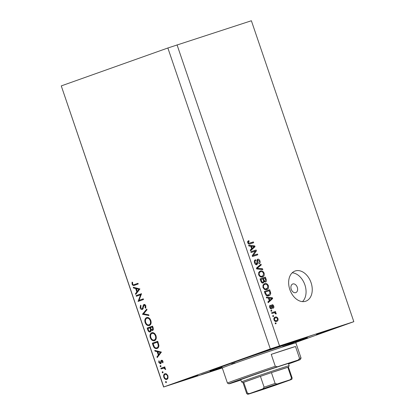 <?xml version="1.0" encoding="UTF-8"?>
<svg xmlns="http://www.w3.org/2000/svg" width="415" height="415" viewBox="0 0 415 415"><rect width="100%" height="100%" fill="white"/><g stroke="black" fill="none" stroke-linecap="round" stroke-linejoin="round"><path stroke-width="0.62" d="M292.793 283.974A4.575 3.19 70.4 0 0 292.736 283.995A4.575 3.19 70.4 0 0 291.247 289.328A4.575 3.19 70.4 0 0 295.739 292.632A4.575 3.19 70.4 0 0 295.796 292.611A4.575 3.19 70.4 0 0 297.285 287.279A4.575 3.19 70.4 0 0 292.793 283.974M295.288 270.948A16.009 11.158 70.4 0 0 295.081 271.021A16.009 11.158 70.4 0 0 289.877 289.696A16.009 11.158 70.4 0 0 305.606 301.259A16.009 11.158 70.4 0 0 305.814 301.191A16.009 11.158 70.4 0 0 311.011 282.511A16.009 11.158 70.4 0 0 295.288 270.948M222.082 367.591L201.545 374.506L221.973 367.477M312.796 335.107L294.245 341.54L312.796 335.107M295.89 342.178A51.46 0.721 161.2 0 0 307.437 337.753A51.46 0.721 161.2 0 0 293.483 341.976A51.46 0.721 161.2 0 0 240.181 359.95A51.46 0.721 161.2 0 0 210.006 370.922A51.46 0.721 161.2 0 0 221.854 367.384M282.776 344.958L263.297 351.713L282.776 344.958M197.799 375.181L178.32 381.935L197.799 375.181M335.865 327.731L316.386 334.485L335.865 327.731M140.592 294.78L136.348 296.289L136.115 295.61L141.52 293.685L139.02 300.351L143.274 298.836L143.507 299.516L138.102 301.44L140.592 294.78L141.287 294.557M142.335 309.517C141.375 309.683 140.644 309.139 140.135 307.873L140.529 305.15L141.022 305.689L140.69 307.676L142.112 308.833L142.547 308.371L143.258 305.196L143.938 304.48C144.768 304.32 145.4 304.792 145.836 305.902L145.608 308.241L145.063 307.748L145.255 306.021L144.192 305.155L142.335 309.517M142.464 314.264L146.749 309.035L146.998 309.766L143.595 313.807L148.715 314.814L148.964 315.545L142.464 314.264L143.766 313.839M146.734 317.542L146.599 317.584C148.404 317.169 149.805 318.144 150.806 320.499C151.506 323.015 151.019 324.696 149.338 325.542C147.527 325.941 146.127 324.955 145.141 322.58C144.462 320.095 144.949 318.43 146.599 317.584L146.677 317.558M151.89 332.695L151.76 332.737C153.566 332.327 154.966 333.297 155.962 335.652C156.663 338.168 156.175 339.849 154.494 340.694C152.684 341.099 151.288 340.113 150.297 337.737C149.623 335.253 150.106 333.587 151.76 332.737L151.838 332.711M154.769 350.4L161.399 352.07L157.212 357.59L156.963 356.848L158.312 355.11L157.145 351.676L155.018 351.142L154.769 350.4M165.528 382.241L165.761 381.447L166.431 381.919L166.192 382.708L165.528 382.241L166.436 381.945M295.838 342.437L353.824 321.677L251.381 20.75L167.868 47.995L270.31 348.916L163.619 387.003L222.29 367.965M167.868 47.995L61.264 85.905L163.707 386.832M164.9 373.697L166.56 373.957L167.935 375.834L167.997 378.169L166.851 379.429C165.544 379.709 164.542 378.999 163.842 377.287C163.349 375.502 163.702 374.304 164.9 373.697M162.187 372.426L162.426 371.638L163.09 372.105L162.851 372.898L162.187 372.426L163.095 372.131M161.082 368.956L160.854 368.276L164.802 366.87L165.035 367.55L164.454 367.757L165.564 368.873L165.632 369.516L163.811 368.121L161.082 368.956M164.532 367.789L162.41 368.484M160.107 366.305L160.34 365.516L161.004 365.989L160.771 366.777L160.107 366.305L161.015 366.014M161.456 360.22L162.971 361.247L162.888 362.866L162.395 362.528L162.483 361.424L161.705 360.889L161.056 363.338L160.538 363.815L158.841 362.596L158.836 360.822L159.355 361.143L159.313 362.388L160.283 363.141L160.932 360.687L161.456 360.22M157.072 348.491C155.283 348.968 153.965 347.993 153.119 345.56L152.321 343.21L157.726 341.286L158.872 345.29C158.898 347.002 158.302 348.071 157.072 348.491L156.995 348.517M147.859 330.107L147.159 328.058L152.57 326.133L153.073 327.611C153.612 328.996 153.436 329.961 152.549 330.496L151.101 330.029L150.214 331.979C149.161 332.161 148.373 331.538 147.859 330.107L148.425 329.92M133.272 287.258L139.902 288.928L135.721 294.443L135.466 293.706L136.82 291.968L135.648 288.534L133.521 288L133.272 287.258M134.564 285.271C133.552 285.862 132.722 285.499 132.069 284.176L132.069 282.127L132.624 282.382L132.634 284.021C133.132 284.83 133.713 285.012 134.387 284.571L137.982 283.295L138.216 283.974L134.341 285.349M135.529 284.202L137.998 283.336M61.264 85.905L163.619 387.003M255.334 251.132L251.106 252.502L250.842 251.713L256.148 249.991L256.434 250.831L253.29 255.401L257.523 254.027L257.793 254.815L252.481 256.537L252.196 255.697L255.334 251.132M256.906 264.718C255.858 264.9 255.069 264.272 254.551 262.835C254.073 261.217 254.385 260.179 255.479 259.717L255.816 260.48C255.069 260.838 254.862 261.575 255.194 262.7L256.62 263.935L256.984 261.72C256.703 260.438 256.958 259.598 257.746 259.199C258.716 259.012 259.453 259.588 259.951 260.926C260.392 262.384 260.127 263.333 259.157 263.769L258.82 263.006L259.339 261.154L258 259.992L257.544 260.413L257.777 263.136L256.906 264.718M262.825 269.605L256.703 268.941L256.429 268.132L260.968 264.142L261.243 264.952L257.17 268.292L262.55 268.79L262.825 269.605M258.659 274.912L258.732 272.406L260.293 271.052C261.839 270.445 263.115 271.145 264.111 273.148C264.531 275.295 263.966 276.587 262.399 277.033L260.231 276.878L258.659 274.912M262.949 287.507L263.022 285.006L264.578 283.647C266.129 283.04 267.4 283.741 268.396 285.743C268.821 287.891 268.251 289.182 266.689 289.629L264.521 289.473L262.949 287.507L263.567 287.299C264.324 288.793 265.278 289.307 266.435 288.835L265.055 289.328M268.375 298.048L266.565 297.903L266.285 297.083L272.416 297.778L272.676 298.546L268.194 302.691L267.914 301.871L269.273 300.693L268.375 298.048M276.157 323.601L275.394 323.845L275.129 323.062L275.887 322.813L276.157 323.601M353.824 321.677L270.31 348.916M177.055 44.867L279.497 345.794M276.732 321.34C275.612 321.812 274.694 321.329 273.973 319.882C273.667 318.326 274.092 317.402 275.249 317.117C276.354 316.666 277.256 317.153 277.967 318.585C278.273 320.126 277.863 321.044 276.732 321.34L276.81 321.309M273.677 316.318L272.92 316.567L272.65 315.779L273.407 315.53L273.677 316.318M273.879 312.863L271.877 313.512L271.612 312.728L275.472 311.473L275.742 312.262L275.124 312.464L276.125 313.169L276.172 313.979L275.519 313.865L274.714 312.749L273.879 312.863M271.867 311.006L271.109 311.25L270.839 310.462L271.597 310.218L271.867 311.006M271.612 308.9C270.782 309.076 270.16 308.589 269.734 307.442C269.397 306.322 269.6 305.559 270.336 305.165L270.673 305.928L270.305 307.318L271.249 308.143L271.503 307.038C271.223 305.912 271.4 305.144 272.027 304.724C272.785 304.594 273.35 305.056 273.724 306.114C274.066 307.167 273.905 307.889 273.231 308.267L272.894 307.505L273.179 306.322L272.375 305.487L272.214 306.794C272.484 307.883 272.281 308.584 271.612 308.9M268.801 295.719C267.276 296.362 266.051 295.693 265.133 293.706L264.376 291.47L269.683 289.748L270.725 293.12C270.611 294.608 269.973 295.475 268.801 295.719L268.91 295.677M263.219 282.994C262.166 283.263 261.388 282.667 260.879 281.209L260.086 278.875L265.398 277.153L266.197 279.502C266.622 280.779 266.414 281.614 265.569 282.013L264.168 281.531L263.219 282.994M250.717 246.188L248.907 246.038L248.632 245.218L254.763 245.919L255.023 246.686L250.541 250.831L250.261 250.012L251.62 248.834L250.717 246.188M247.708 242.744L247.682 241.437L248.808 240.576L249.145 241.338L248.341 242.578L249.01 243.237L253.404 241.924L253.669 242.713L250.069 243.88C249.114 244.357 248.331 243.979 247.708 242.744M302.483 301.622A16.009 11.158 70.4 0 0 304.781 284.56A16.009 11.158 70.4 0 0 292.227 272.785M275.135 323.083L275.887 322.813M274.455 317.532L275.565 317.89M277.422 318.782L277.967 318.585M276.52 320.53L275.949 321.48M275.384 317.952L273.874 318.492M274.88 321.111L276.426 320.562C277.236 320.401 277.562 319.794 277.412 318.746C276.883 317.843 276.255 317.563 275.519 317.906L273.895 318.481M273.983 319.918L274.528 319.726C275.057 320.624 275.69 320.904 276.426 320.562L274.958 321.086M275.519 317.906C274.709 318.066 274.377 318.673 274.528 319.726M272.655 315.799L273.407 315.53M271.623 312.77L275.472 311.473M273.926 312.023L274.185 312.786M274.232 312.78L275.124 312.464M275.441 313.413L276.125 313.169M270.845 310.482L271.597 310.218M269.563 306.322L270.673 305.928M269.76 307.51L270.305 307.318M270.31 308.48L271.249 308.143M271.431 305.476L271.69 305.731M273.179 306.306L273.724 306.114M271.4 305.834L272.375 305.487M271.41 306.099L272.136 305.839M270.762 308.319L270.72 308.807M266.539 297.835L269.039 298.12M270.896 298.318L272.416 297.778M271.12 299.065L272.676 298.546M271.135 299.096L267.966 302.021M270.87 298.318L269.081 298.105L269.807 300.232L271.996 298.344L270.87 298.318M268.469 298.323L269.081 298.105M269.195 300.45L269.807 300.232M264.391 291.517L269.683 289.748M268.137 290.298L268.391 291.04M270.035 293.363L270.725 293.12M269.05 294.723L268.095 295.879M266.492 295.599L267.219 295.397M266.995 295.48L268.541 294.93L270.041 293.172L269.33 290.739L265.263 292.056L265.725 293.41L267.141 295.049L268.671 294.883L267.125 295.433M264.651 292.274L265.263 292.056M266.171 295.392L267.141 295.049M265.107 293.628L265.725 293.41M263.821 284.031L265.289 284.322M264.531 289.478L267.525 288.119L267.779 285.951L268.396 285.743M266.855 288.658L265.963 289.774M267.779 285.951C267.006 284.425 266.025 283.917 264.837 284.436L262.97 285.115M264.837 284.436C263.681 284.757 263.255 285.712 263.567 287.299M260.101 278.916L265.398 277.153M263.852 277.702L264.106 278.444M264.874 281.375L264.708 281.946M263.447 281.785L264.168 281.531M262.617 282.325L262.384 283.03M265.045 278.143L263.458 278.657L264.246 280.805L265.211 281.256L265.481 279.43L265.045 278.143M262.84 278.875L263.458 278.657M264.236 281.603L265.211 281.256M263.53 281.059L264.246 280.805M262.835 278.859L260.973 279.461L261.834 281.764L262.949 282.21C263.582 281.91 263.712 281.277 263.333 280.307L262.835 278.859M260.361 279.679L260.973 279.461M261.694 282.656L262.949 282.21M261.206 281.987L261.834 281.764M260.89 281.24L261.507 281.022M259.531 271.431L260.999 271.726M263.494 273.371L264.111 273.148M262.571 276.063L261.678 277.179M260.241 276.883L260.77 276.732M260.604 276.789L263.235 275.519L263.489 273.355C262.716 271.825 261.735 271.322 260.553 271.841L258.685 272.515M258.664 274.922L259.282 274.704C260.034 276.198 260.994 276.712 262.15 276.24L260.698 276.758M260.553 271.841C259.391 272.162 258.97 273.117 259.282 274.704M259.634 265.315L261.243 264.952M259.697 265.501L256.449 268.194M256.558 268.51L257.17 268.292M256.693 268.915L261.004 269.34L262.55 268.79M254.369 260.999L255.816 260.48M254.577 262.918L255.194 262.7M255.469 264.345L256.62 263.935M257.072 259.785L257.601 260.132M259.334 261.144L259.951 260.926M256.906 260.381L258 259.992M256.89 260.646L257.544 260.413M257.087 263.385L257.777 263.136M256.216 264.08L256.045 264.692M250.857 251.76L256.148 249.991M254.603 250.541L254.857 251.288M255.251 251.251L256.434 250.831M252.227 255.78L253.29 255.401M252.227 255.796L257.523 254.027M255.977 254.577L256.231 255.318M248.886 245.976L251.386 246.261M253.243 246.458L254.763 245.919M253.466 247.205L255.023 246.686M253.477 247.236L250.312 250.162M253.217 246.458L251.428 246.245L252.154 248.372L254.338 246.484L253.217 246.458M250.816 246.463L251.428 246.245M251.537 248.59L252.154 248.372M247.573 241.831L249.145 241.338M247.729 242.796L248.341 242.578M248.144 243.543L249.01 243.237M249.757 243.107L253.404 241.924M251.858 242.474L252.113 243.216M167.515 379.004L166.763 378.698M164.335 377.131L163.842 377.287M165.341 374.309L165.767 373.625M166.617 378.75C167.53 378.283 167.805 377.37 167.447 376C166.897 374.704 166.125 374.159 165.129 374.377C164.221 374.838 163.951 375.751 164.324 377.111C164.859 378.418 165.621 378.962 166.617 378.75L167.94 378.319M167.935 375.845L167.447 376M166.514 373.925L165.129 374.377M162.587 368.421L162.369 367.783L160.854 368.276M162.369 367.783L164.817 366.912M165.621 369.117L165.082 369.293M165.518 368.764L165.035 368.919M164.651 367.846L163.811 368.121M163.033 362.316L162.395 362.528M162.971 361.263L162.483 361.424M162.607 360.599L161.705 360.889M161.124 363.172L160.859 362.954M159.334 362.435L158.841 362.596M161.207 362.84L160.283 363.141M161.238 362.611L160.595 362.819M161.31 361.641L160.719 361.833M162.296 360.697L162.374 360.381M162.203 360.277L160.932 360.687M158.068 356.49L156.963 356.848M159.417 354.752L158.312 355.11M158.323 351.298L157.145 351.676M156.196 350.758L155.018 351.142M158.748 354.555L160.356 352.485L157.825 351.847L158.748 354.555L159.853 354.197M161.419 352.143L160.356 352.485M159.002 351.469L157.825 351.847M154.053 343.355L153.835 342.717L152.321 343.21M153.835 342.717L157.742 341.332M157.736 348.149L156.626 347.874M157.404 342.168L153.104 343.693L154.276 346.681C155.039 347.775 155.895 348.154 156.839 347.812C157.861 347.438 158.323 346.53 158.224 345.078L157.404 342.168L157.965 341.986M158.821 344.886L158.224 345.078M155.153 340.342L154.105 340.067M150.863 337.556L150.297 337.737M151.942 333.437L152.621 332.602M153.685 332.872L152.113 333.38M155.718 339.543L154.266 340.015C155.604 339.304 155.988 337.929 155.423 335.885C154.613 333.93 153.472 333.11 151.994 333.416C150.661 334.122 150.282 335.486 150.847 337.509C151.636 339.491 152.777 340.321 154.266 340.015L155.781 339.522M155.978 335.704L155.423 335.885M153.576 332.903L151.994 333.416M148.897 328.203L148.679 327.565L147.159 328.058M148.679 327.565L152.58 326.174M153.171 329.956L152.756 329.676M151.802 329.8L151.101 330.029M150.853 331.466L150.365 331.175M152.559 327.933L152.243 327.01L150.51 327.627L150.666 328.083C150.956 329.245 151.501 329.826 152.31 329.821L152.559 327.933L153.119 327.751M152.803 326.828L152.243 327.01M153.348 329.484L152.31 329.821M150.111 328.275L149.955 327.824L147.948 328.54L148.274 329.51C148.575 330.703 149.146 331.3 149.986 331.3L150.531 329.718L150.111 328.275L150.671 328.094M150.515 327.643L149.955 327.824M151.33 329.453L150.531 329.718M151.065 330.947L149.986 331.3M149.997 325.184L148.944 324.909M145.701 322.398L145.141 322.58M146.786 318.279L147.46 317.449M148.523 317.719L146.952 318.222M150.557 324.39L149.11 324.862C150.443 324.151 150.832 322.771 150.261 320.728C149.457 318.777 148.311 317.957 146.832 318.264C145.504 318.969 145.12 320.333 145.686 322.356C146.479 324.333 147.616 325.168 149.11 324.862L150.624 324.369M150.821 320.546L150.261 320.728M148.42 317.75L146.832 318.264M143.616 313.782L142.433 314.165M140.695 307.691L140.135 307.873M143.17 308.49L142.112 308.833M143.274 308.138L142.547 308.371M144.685 304.994L144.778 304.703L143.258 305.196M145.904 307.474L145.063 307.748M145.815 305.839L145.255 306.021M145.183 304.833L144.192 305.155M142.952 308.968L142.527 308.698M137.847 295.755L137.63 295.117L136.115 295.61M137.63 295.117L141.536 293.732M143.289 298.878L139.02 300.351M139.601 300.906L138.045 301.285M139.565 300.792L139.839 300.081M136.571 293.348L135.466 293.706M137.925 291.61L136.82 291.968M136.826 288.15L135.648 288.534M134.699 287.616L133.521 288M137.251 291.413L138.864 289.343L136.328 288.705L137.251 291.413L138.356 291.055M139.928 288.996L138.864 289.343M137.505 288.321L136.328 288.705M135.363 284.986L134.154 284.649M132.629 283.995L132.069 284.176M240.835 379.865A26.301 0.368 -18.8 0 1 239.72 380.13A26.301 0.368 -18.8 0 1 255.303 374.47A26.301 0.368 -18.8 0 1 282.387 365.34A26.301 0.368 -18.8 0 1 289.514 363.177A26.301 0.368 -18.8 0 1 288.467 363.654M295.926 342.085A48.031 0.669 161.2 0 0 304.19 338.868A48.031 0.669 161.2 0 0 291.169 342.8A48.031 0.669 161.2 0 0 241.12 359.675A48.031 0.669 161.2 0 0 213.263 369.827A48.031 0.669 161.2 0 0 221.766 367.327M288.56 363.924A37.739 0.529 161.2 0 0 300.341 359.504L301.057 358.052A38.88 0.545 -18.8 0 1 301.057 358.052A38.88 0.545 -18.8 0 0 299.557 358.394L295.506 346.489A38.88 0.545 161.2 0 0 286.459 349.326A38.88 0.545 161.2 0 0 271.239 354.363L275.29 366.269A38.88 0.545 -18.8 0 0 227.441 383.107L222.284 367.949L221.154 367.192M300.341 359.504A37.739 0.529 161.2 0 0 298.219 360.033L277.365 366.798A37.739 0.529 161.2 0 0 228.898 383.823L227.446 383.112A38.88 0.545 -18.8 0 1 227.441 383.107M228.898 383.823A37.739 0.529 161.2 0 0 231.015 383.284L240.907 380.073M299.557 358.394L298.219 360.033M277.365 366.798L275.29 366.269M295.506 346.489L271.239 354.363M261.201 389.861L257.762 390.899L265.278 388.17L281.79 382.718L261.201 389.861M289.172 365.719L288.456 367.166A24.013 0.337 161.2 0 0 288.456 367.166A24.013 0.337 161.2 0 0 287.834 367.296L271.426 372.623A24.013 0.337 161.2 0 0 260.428 376.364L243.714 382.308A24.013 0.337 161.2 0 0 242.988 382.646L241.54 381.935A25.159 0.353 -18.8 0 1 241.54 381.93A25.159 0.353 -18.8 0 1 256.288 376.566A25.159 0.353 -18.8 0 1 282.35 367.778A25.159 0.353 -18.8 0 1 289.172 365.714A25.159 0.353 -18.8 0 1 289.172 365.719L288.399 363.447M290.293 379.72L291.517 378.122L287.834 367.296A24.013 0.337 161.2 0 0 281.946 369.137A24.013 0.337 161.2 0 0 271.426 372.623L275.109 383.444L277.07 384.015A22.872 0.322 161.2 0 0 262.861 388.845L249.389 393.638A22.872 0.322 161.2 0 0 249.259 393.902L262.482 389.612A22.872 0.322 161.2 0 0 276.691 384.778L290.163 379.99A22.872 0.322 161.2 0 0 290.293 379.72L277.07 384.015M262.861 388.845L264.111 387.19L260.428 376.364A24.013 0.337 161.2 0 0 243.714 382.308L247.402 393.13L249.389 393.638M249.259 393.902L249.182 393.928C247.615 394.027 248.253 394.997 246.676 393.472A24.013 0.337 -18.8 0 1 247.402 393.13M276.691 384.778L262.482 389.612M291.517 378.122A24.013 0.337 -18.8 0 1 292.144 377.992C291.745 380.197 291.921 378.937 290.235 379.958L290.163 379.99M271.503 307.048L272.214 306.794M269.797 292.103L270.409 291.885M265.579 279.72L266.197 279.502M263.318 280.265L263.93 280.047M256.465 268.23L257.907 267.717M256.678 268.868L258.125 268.355M257.015 261.943L257.601 261.735M153.69 345.373L153.119 345.56M158.146 342.515L157.586 342.697M143.559 306.503L142.947 306.701M301.057 358.046L295.895 342.889A38.88 0.545 161.2 0 0 285.354 346.079A38.88 0.545 161.2 0 0 245.078 359.66A38.88 0.545 161.2 0 0 222.284 367.949M221.216 367.187A40.027 0.56 -18.8 0 1 241.914 359.53A40.027 0.56 -18.8 0 1 285.759 344.725A40.027 0.56 -18.8 0 1 282.677 346.644M235.046 362.86A40.027 0.56 -18.8 0 1 231.715 363.945M264.111 387.19A24.013 0.337 -18.8 0 1 275.109 383.444M304.19 338.868L304.351 338.541M213.263 369.827L212.931 369.661M295.895 342.889L296.326 341.602M241.54 381.93L240.767 379.663M288.456 367.166L292.144 377.992M242.988 382.646L246.676 393.472"/></g></svg>
